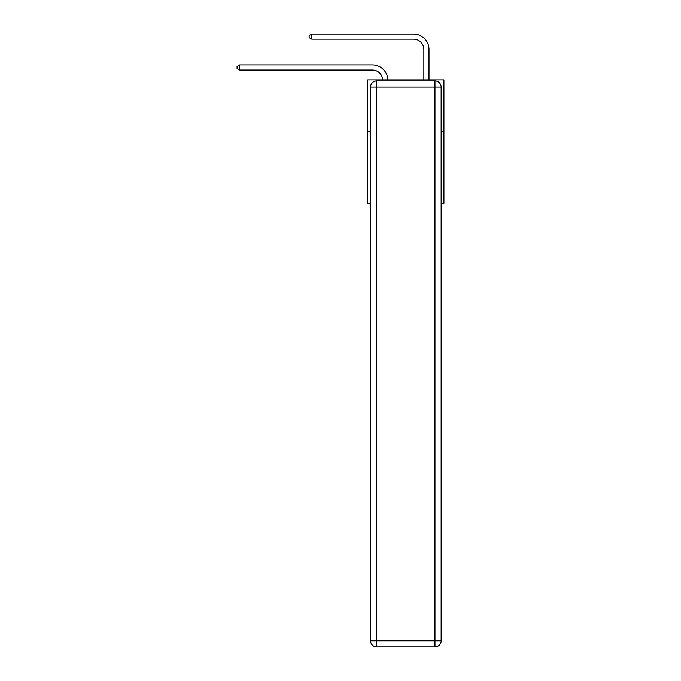 <?xml version="1.0" encoding="UTF-8"?>
<svg xmlns="http://www.w3.org/2000/svg" width="681" height="681" viewBox="0 0 681 681"><rect width="100%" height="100%" fill="white"/><g stroke="black" fill="none" stroke-linecap="round" stroke-linejoin="round"><path stroke-width="1.02" d="M370.549 131.348L367.774 131.348L367.774 79.89L443.927 79.89L443.927 203.389L441.152 203.389M367.774 131.348L367.774 203.389L370.549 203.389M443.927 131.348L441.152 131.348M382.688 79.89A10.292 10.292 178.8 0 0 372.405 70.066A10.292 10.292 178.8 0 1 382.688 79.89A10.292 10.292 178.8 0 0 372.405 70.066A10.292 10.292 178.8 0 1 382.688 79.89A10.292 10.292 178.8 0 0 372.405 70.066A10.292 10.292 178.8 0 1 382.688 79.89A10.292 10.292 178.8 0 0 372.405 70.066A10.292 10.292 178.8 0 1 382.688 79.89A10.292 10.292 178.8 0 0 372.405 70.066A10.292 10.292 178.8 0 1 382.688 79.89A10.292 10.292 178.8 0 0 372.405 70.066A10.292 10.292 178.8 0 1 382.688 79.89A10.292 10.292 178.8 0 0 372.405 70.066A10.292 10.292 178.8 0 1 382.688 79.89A10.292 10.292 178.8 0 0 372.405 70.066A10.292 10.292 178.8 0 1 382.688 79.89A10.292 10.292 178.8 0 0 372.405 70.066A10.292 10.292 178.8 0 1 382.688 79.89A10.292 10.292 178.8 0 0 372.405 70.066A10.292 10.292 178.8 0 1 382.688 79.89A10.292 10.292 178.8 0 0 372.405 70.066A10.292 10.292 178.8 0 1 382.688 79.89A10.292 10.292 178.8 0 0 372.405 70.066A10.292 10.292 178.8 0 1 382.688 79.89A10.292 10.292 178.8 0 0 372.405 70.066A10.292 10.292 178.8 0 1 382.688 79.89A10.292 10.292 0 0 0 372.405 70.066L239.746 70.066L237.073 68.526L237.073 66.466L239.746 64.925L372.405 64.925A15.433 15.433 -1.2 0 1 387.829 79.89M423.863 79.89L423.863 49.483A10.292 10.292 0 0 0 413.571 39.192L311.787 39.192L309.114 37.651L309.114 35.591L311.787 34.05L413.571 34.05A15.433 15.433 1.2 0 1 429.004 49.483L429.004 79.89M376.729 80.92L434.972 80.92A6.172 6.172 0 0 1 441.152 87.091L441.152 640.778A6.172 6.172 0 0 1 434.972 646.95L376.729 646.95L376.729 640.778L434.972 640.778L434.972 87.091L376.729 87.091L376.729 640.778L370.549 640.778L370.549 87.091L376.729 87.091L376.729 80.92A6.172 6.172 0 0 0 370.549 87.091A6.172 6.172 0 0 1 376.729 80.92M370.549 640.778A6.172 6.172 0 0 0 376.729 646.95A6.172 6.172 0 0 1 370.549 640.778M239.746 70.066L239.746 64.925L372.405 64.925M423.863 49.483A10.292 10.292 -178.8 0 0 413.571 39.192A10.292 10.292 -178.8 0 1 423.863 49.483A10.292 10.292 -178.8 0 0 413.571 39.192A10.292 10.292 -178.8 0 1 423.863 49.483A10.292 10.292 -178.8 0 0 413.571 39.192A10.292 10.292 -178.8 0 1 423.863 49.483A10.292 10.292 -178.8 0 0 413.571 39.192A10.292 10.292 -178.8 0 1 423.863 49.483A10.292 10.292 -178.8 0 0 413.571 39.192A10.292 10.292 -178.8 0 1 423.863 49.483A10.292 10.292 -178.8 0 0 413.571 39.192A10.292 10.292 -178.8 0 1 423.863 49.483A10.292 10.292 -178.8 0 0 413.571 39.192A10.292 10.292 -178.8 0 1 423.863 49.483A10.292 10.292 -178.8 0 0 413.571 39.192A10.292 10.292 -178.8 0 1 423.863 49.483A10.292 10.292 -178.8 0 0 413.571 39.192A10.292 10.292 -178.8 0 1 423.863 49.483A10.292 10.292 -178.8 0 0 413.571 39.192A10.292 10.292 -178.8 0 1 423.863 49.483A10.292 10.292 -178.8 0 0 413.571 39.192A10.292 10.292 -178.8 0 1 423.863 49.483A10.292 10.292 -178.8 0 0 413.571 39.192A10.292 10.292 -178.8 0 1 423.863 49.483A10.292 10.292 -178.8 0 0 413.571 39.192A10.292 10.292 -178.8 0 1 423.863 49.483M311.787 39.192L311.787 34.05L413.571 34.05M434.972 646.95A6.172 6.172 0 0 0 441.152 640.778L434.972 640.778L434.972 646.95M441.152 87.091A6.172 6.172 0 0 0 434.972 80.92L434.972 87.091L441.152 87.091"/></g></svg>
